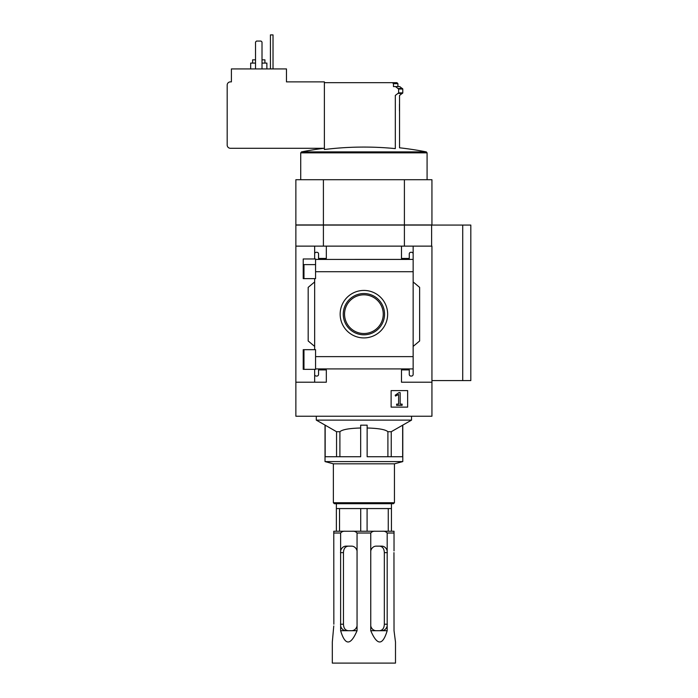 <?xml version="1.0" encoding="UTF-8"?>
<svg xmlns="http://www.w3.org/2000/svg" width="698" height="698" viewBox="0 0 698 698"><rect width="100%" height="100%" fill="white"/><g stroke="black" fill="none" stroke-linecap="round" stroke-linejoin="round"><path stroke-width="1.05" d="M303.22 349.681L315.566 349.681L315.566 369.347L303.22 369.347L303.22 349.681L303.22 363.745L303.97 363.745M315.566 264.603L303.22 264.603L303.22 278.633L303.22 258.967L315.566 258.967L315.566 278.633L303.22 278.633M323.41 246.132L323.41 225.079L295.865 225.079L295.865 416.226L431.94 416.226L431.94 382.207L401.481 382.207L401.481 369.896L409.264 369.896L409.264 374.433A1.623 1.623 0 0 0 410.878 376.056L411.532 376.056A1.623 1.623 0 0 0 413.146 374.433L413.146 368.919L315.566 368.919M363.902 290.429A23.749 23.749 0 0 1 384.467 326.045A23.749 23.749 0 0 1 343.337 326.045A23.749 23.749 0 0 1 363.902 290.429M413.146 374.433L413.146 356.626L315.566 356.626M413.146 356.626L413.146 271.723L315.566 271.723M314.658 278.633L314.658 349.681M314.658 369.347L314.658 382.207M413.146 271.723L413.146 253.915A1.623 1.623 0 0 0 411.532 252.292L410.878 252.292A1.623 1.623 0 0 0 409.264 253.915L409.264 258.443L401.481 258.443L401.481 246.132L295.865 246.132M407.641 390.601L391.116 390.601L391.116 407.126L407.641 407.126L407.641 390.601M314.658 374.433A1.623 1.623 0 0 0 316.281 376.056L316.927 376.056A1.623 1.623 0 0 0 318.55 374.433L318.55 369.896L326.324 369.896L326.324 382.207L295.865 382.207M431.94 382.207L431.94 246.132L413.146 246.132L413.146 259.42L315.566 259.429M326.324 246.132L326.324 258.443L318.55 258.443L318.55 253.915A1.623 1.623 0 0 0 316.927 252.292L316.281 252.292A1.623 1.623 0 0 0 314.658 253.915L314.658 258.967M314.658 246.132L314.658 253.915M411.532 416.226L411.532 420.117L391.246 431.713L387.905 431.713C385.532 429.54 378.604 428.31 367.139 428.005M411.532 420.117L316.281 420.117L325.163 425.161L325.163 456.728L360.665 456.728L360.665 425.161L367.139 425.161L367.139 456.728L402.65 456.728L402.65 425.161M360.665 428.005C349.244 428.302 342.317 429.54 339.9 431.713L336.558 431.713L325.163 425.161M336.558 431.713L336.558 456.728M339.9 431.713L339.9 456.728M387.905 431.713L387.905 456.728M391.246 431.713L391.246 456.728M396.953 82.687L397.921 83.655L393.463 83.655L392.442 82.687L396.953 82.687L324.378 82.687L324.378 81.875L286.468 81.875L286.468 68.919L231.396 68.919L231.396 81.875L230.419 81.875A3.237 3.237 0 0 0 227.182 85.121L227.182 145.053A3.237 3.237 0 0 0 230.419 148.29L324.378 148.29M393.463 83.655L393.463 86.578L395.478 86.578L398.628 89.021L398.628 92.878L395.312 95.434L395.312 148.604A322.738 322.738 0 0 0 324.378 149.503L324.378 82.687M395.312 148.604C400.949 147.531 400.949 147.531 395.312 148.604C400.949 147.531 400.949 147.531 395.312 148.604M395.312 95.434C400.949 95.504 400.949 95.504 395.312 95.434M399.474 110.956L399.474 104.194M395.478 86.578L399.771 86.578L402.781 89.021L402.781 92.878L399.544 95.486L399.544 147.802A323.985 323.985 0 0 1 426.295 151.894L301.51 151.894L300.725 152.853L300.725 179.718M295.865 179.718L431.94 179.718L431.94 224.948L295.865 224.948L295.865 179.718M413.146 253.915L413.146 246.132L401.481 246.132M413.146 281.94L419.629 287.375L419.629 340.973L413.146 346.409M314.658 346.409L308.176 340.973L308.176 287.375L314.658 281.94M323.41 225.079L404.404 225.079L404.404 246.132M404.404 225.079L470.818 225.079L470.818 380.584L462.722 380.584L462.722 225.079M323.41 179.718L323.41 224.948M404.404 179.718L404.404 224.948M431.94 380.584L462.722 380.584M431.617 246.132L431.617 225.079M398.959 392.608L395.208 395.234L395.53 396.063L398.602 394.457L398.602 404.107L396.621 404.107L396.621 405.337L402.135 405.337L402.135 404.107L400.155 404.107L400.155 392.608L398.959 392.608M262.012 68.919L262.012 42.028L261.043 41.06L256.506 41.06L255.529 42.028L255.529 68.919M264.926 63.09L264.926 59.845L262.012 59.845M255.529 59.845L252.615 59.845L252.615 63.09M266.872 68.919L266.872 63.09L262.012 63.09M255.529 63.09L250.669 63.09L250.669 68.919M402.781 425.161L402.781 461.587L325.024 461.587L325.024 425.161M402.781 461.587L394.44 463.821L333.365 463.821L325.024 461.587M394.44 463.821L394.44 502.726L333.365 502.726L333.365 463.821M394.44 502.726L393.463 503.703L334.342 503.703L333.365 502.726M363.902 293.526A20.643 20.643 0 0 1 381.78 324.491A20.643 20.643 0 0 1 346.025 324.491A20.643 20.643 0 0 1 363.902 293.526M363.902 294.818A19.352 19.352 0 0 1 380.663 323.846A19.352 19.352 0 0 1 347.142 323.846A19.352 19.352 0 0 1 363.902 294.818M273.023 68.919L273.023 34.9L270.431 34.9L270.431 68.919M333.775 625.949L332.318 642.038L332.318 663.1L395.496 663.1L395.496 642.038L394.03 630.704L393.96 552.624M340.624 630.704L340.624 625.949A6.483 5.61 -90 0 0 346.034 630.704L340.624 630.704C345.135 645.737 350.605 645.737 357.053 630.704L357.053 533.019L370.751 533.019C371.938 531.667 373.465 531.073 375.332 531.239L333.775 531.239L333.775 533.019L340.624 533.019C341.811 531.667 343.337 531.073 345.205 531.239M340.624 625.949L340.624 533.019M333.845 624.221L333.775 533.019M394.03 550.897L394.03 531.239L375.332 531.239M370.751 630.704L370.751 625.949A6.483 5.61 90 0 0 376.161 630.704L370.751 630.704C377.199 645.737 382.67 645.737 387.181 630.704L387.181 533.019L394.03 533.019M370.751 625.949L370.751 533.019M352.473 531.239C354.34 531.073 355.867 531.667 357.053 533.019M382.6 531.239C384.467 531.073 385.994 531.667 387.181 533.019M387.346 552.624L384.336 552.624C384.162 548.663 382.574 546.508 379.564 546.141C382.574 546.508 384.162 548.663 384.336 552.624L384.336 624.221C384.162 628.183 382.574 630.338 379.564 630.704M387.181 550.897A6.483 5.61 90 0 0 381.771 546.141L376.161 546.141A6.483 5.61 90 0 0 370.751 550.897M387.181 630.704L376.161 630.704M381.771 630.704A6.483 5.61 90 0 0 387.181 625.949M348.241 630.704C345.231 630.338 343.643 628.183 343.468 624.221C343.643 628.174 345.231 630.338 348.241 630.704M357.053 630.704L346.034 630.704M351.644 630.704A6.483 5.61 -90 0 0 357.053 625.949M357.053 550.897A6.483 5.61 -90 0 0 351.644 546.141L346.034 546.141A6.483 5.61 -90 0 0 340.624 550.897M348.241 546.141C345.231 546.508 343.643 548.663 343.468 552.624L340.458 552.624M336.366 531.239L336.366 508.563L391.438 508.563L391.438 503.703M339.542 531.239L339.542 508.563M360.718 531.239L360.718 508.563M367.087 531.239L367.087 508.563M388.263 531.239L388.263 508.563M391.438 531.239L391.438 508.563M340.458 624.221L343.468 624.221L343.468 552.624M426.295 151.894L427.08 152.853L300.725 152.853M402.502 93.41L398.34 93.41M402.781 92.878L398.628 92.878M402.781 89.021L398.628 89.021M402.502 88.489L398.34 88.489M387.346 624.221L384.336 624.221M303.97 264.603L303.97 278.633M303.97 349.681L303.97 369.347M324.046 148.29A323.985 323.985 0 0 0 301.51 151.894M427.08 152.853L427.08 179.718M397.921 83.655L397.921 86.578M316.281 416.226L316.281 420.117M336.366 508.563L336.366 503.703"/></g></svg>
